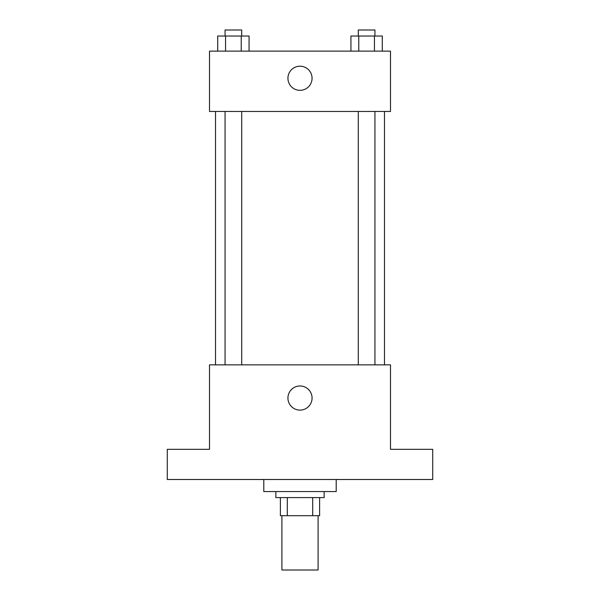 <?xml version="1.0" encoding="UTF-8"?>
<svg xmlns="http://www.w3.org/2000/svg" width="600" height="600" viewBox="0 0 600 600"><rect width="100%" height="100%" fill="white"/><g stroke="black" fill="none" stroke-linecap="round" stroke-linejoin="round"><path stroke-width="0.9" d="M281.903 515.7L281.903 570L318.097 570L318.097 515.7M312.697 497.595L312.697 515.7L280.388 515.7L280.388 497.595M312.697 515.7L319.612 515.7L319.612 497.595L319.612 515.7M324.135 491.565L324.135 497.595L275.865 497.595L275.865 491.565M287.303 497.595L287.303 515.7M263.798 479.498L263.798 491.565L336.202 491.565L336.202 479.498M432.735 479.498L167.265 479.498L167.265 449.332L209.498 449.332L209.498 364.86L390.502 364.86L390.502 449.332L432.735 449.332L432.735 479.498M312.067 398.048A12.067 12.067 0 0 1 293.97 408.495A12.067 12.067 0 0 1 293.97 387.592A12.067 12.067 0 0 1 312.067 398.048M384.472 111.45L384.472 364.86M358.282 364.86L358.282 111.45M241.718 111.45L241.718 364.86M390.502 111.45L209.498 111.45L209.498 51.12L390.502 51.12L390.502 111.45M312.067 78.27A12.067 12.067 0 0 1 293.97 88.718A12.067 12.067 0 0 1 293.97 67.815A12.067 12.067 0 0 1 312.067 78.27M382.282 51.12L382.282 36.03L350.933 36.03L350.933 51.12M374.445 36.03L374.445 51.12M358.77 36.03L358.77 51.12M358.282 36.03L358.282 30L374.94 30L374.94 36.03M249.067 51.12L249.067 36.03L217.718 36.03L217.718 51.12M241.23 36.03L241.23 51.12M225.555 36.03L225.555 51.12M225.06 36.03L225.06 30L241.718 30L241.718 36.03M215.528 111.45L215.528 364.86M374.94 364.86L374.94 111.45M225.06 111.45L225.06 364.86"/></g></svg>
